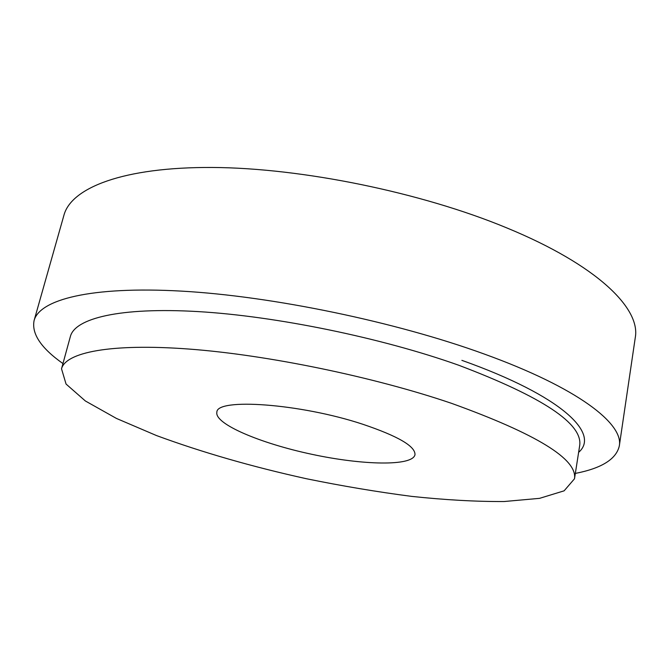 <?xml version="1.0" encoding="UTF-8"?>
<svg xmlns="http://www.w3.org/2000/svg" width="669" height="669" viewBox="0 0 669 669"><rect width="100%" height="100%" fill="white"/><g stroke="black" fill="none" stroke-linecap="round" stroke-linejoin="round"><path stroke-width="1" d="M451.625 403.365C536.605 434.039 577.564 459.177 574.504 478.77L564.118 490.829L539.574 498.346L504.066 501.533C476.077 501.666 445.286 499.952 411.686 496.39C377.199 491.907 342.051 486.012 306.243 478.695C251.912 466.694 201.971 452.311 156.437 435.536L116.439 418.434L85.364 400.974L66.055 384.048L61.523 368.803C65.637 352.555 109.875 343.189 188.591 349.026C267.098 354.846 373.519 376.764 451.625 403.365M362.64 424.205C398.08 436.155 415.524 446.34 414.981 454.769C412.397 466.427 362.464 465.248 311.486 454.226C260.467 443.38 214.448 423.995 216.865 412.296C216.087 397.754 300.113 403.507 362.64 424.205M62.953 363.568C41.093 348.139 31.476 333.798 34.094 320.551L63.965 215.125C71.274 187.864 122.912 166.949 212.55 167.467C301.945 167.978 421.453 192.438 506.826 227.92C597.4 265.192 640.777 308.618 635.274 337.602L619.302 446.006C616.258 459.168 601.607 468.3 575.34 473.418M34.094 320.551C39.563 299.695 90.332 286.006 181.416 291.115C272.241 296.2 395.438 321.714 484.063 353.968C578.091 387.895 623.834 423.945 619.302 446.006M61.523 368.803L70.387 336.457C75.003 318.411 119.483 307.021 197.84 311.578C275.996 316.119 381.472 337.745 458.708 365.232C542.735 397.052 583.059 423.853 579.672 445.638L574.504 478.77M461.878 360.348C562.303 396.015 600.277 433.788 578.626 452.344"/></g></svg>
